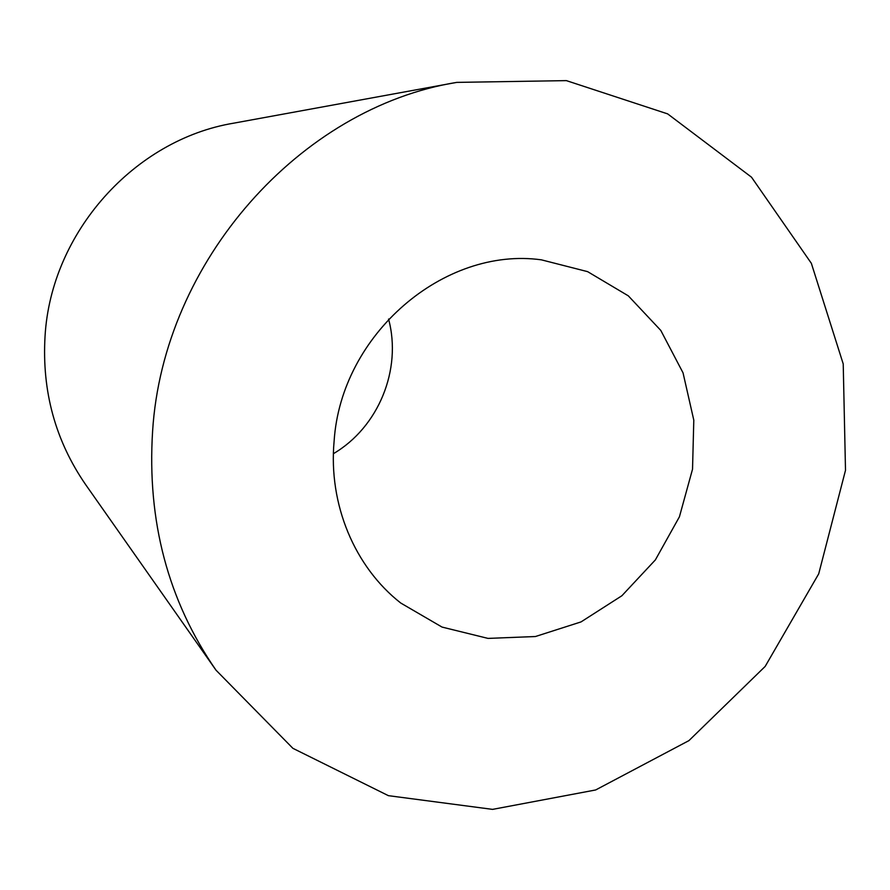 <?xml version="1.0" encoding="UTF-8"?>
<svg xmlns="http://www.w3.org/2000/svg" width="890" height="890" viewBox="0 0 890 890"><rect width="100%" height="100%" fill="white"/><g stroke="black" fill="none" stroke-linecap="round" stroke-linejoin="round"><path stroke-width="1.33" d="M333.416 453.678C378.506 427.233 402.147 369.517 388.563 319.043M334.117 441.106C328.265 504.407 354.743 567.075 400.789 603.064L442.041 627.083L488.009 638.397L535.413 636.528L581.037 621.91L621.888 595.744L655.374 559.899L679.426 516.79L692.531 469.186L693.799 420.158L683.042 372.854L660.792 330.424L628.318 295.847L587.623 271.65L541.376 259.836C444.11 246.363 341.037 334.251 334.117 441.106M456.737 82.392L233.781 123.154C134.568 139.541 51.019 232.323 45.045 336.253C41.819 391.211 55.369 440.695 85.696 484.705L215.992 670.159L292.888 748.323L388.407 795.671L492.57 809.377L595.655 789.964L688.938 740.614L765.178 666.41L818.711 573.839L845.5 470.309L843.219 363.943L811.357 263.329L751.505 177.188L667.656 113.887L566.374 80.623L456.737 82.392C300.509 107.612 163.193 261.015 152.602 431.194C146.95 521.095 168.077 600.75 215.992 670.159"/></g></svg>
